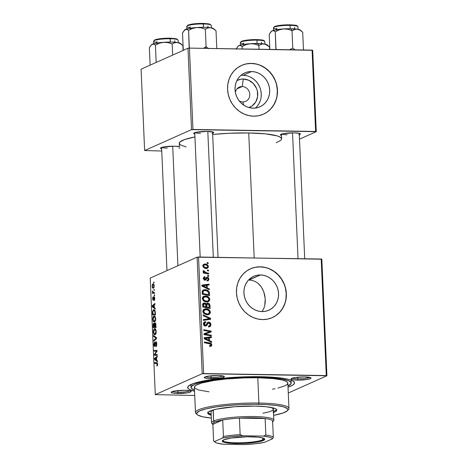 <?xml version="1.0" encoding="UTF-8"?>
<svg xmlns="http://www.w3.org/2000/svg" width="468" height="468" viewBox="0 0 468 468"><rect width="100%" height="100%" fill="white"/><g stroke="black" fill="none" stroke-linecap="round" stroke-linejoin="round"><path stroke-width="0.7" d="M242.184 86.551A7.798 7.178 66 0 0 235.363 92.348A7.798 7.178 -114 0 1 239.347 87.124A7.798 7.178 -114 0 1 242.184 86.551L237.019 88.856L242.184 86.551A7.798 7.178 -114 0 1 249.579 92.816A7.798 7.178 -114 0 1 245.694 101.369A7.798 7.178 -114 0 1 242.857 101.942L243.734 105.16L242.857 101.942A7.798 7.178 -114 0 1 239.154 100.842A7.798 7.178 66 0 0 242.857 101.942A7.798 7.178 66 0 0 249.795 94.366A7.798 7.178 66 0 0 242.184 86.551L243.296 79.016L242.184 86.551M236.878 80.625A14.795 13.619 -114 0 1 243.296 79.016L248.631 80.215L253.246 83.45L256.446 88.236L257.347 90.991L257.599 96.689L255.768 101.919L252.135 105.885L248.888 107.546A14.795 13.619 -114 0 0 257.459 91.512A14.795 13.619 -114 0 0 243.296 79.016L240.616 79.25L236.884 80.625M255.423 108.055A18.556 17.082 66 0 0 259.997 87.791A18.556 17.082 66 0 0 243.138 75.301L251.562 71.54A18.556 17.082 -114 0 1 269.164 86.451A18.556 17.082 -114 0 1 259.921 106.809A18.556 17.082 -114 0 1 253.165 108.178L249.766 107.769L246.472 106.675L243.407 104.931L240.681 102.609L238.411 99.801L236.668 96.607L235.533 93.155L235.047 89.575L235.223 86.007L236.059 82.59L237.522 79.449L239.552 76.705L242.079 74.47L244.998 72.827L248.198 71.838L251.562 71.54L254.955 71.949L258.248 73.043L261.32 74.786L264.04 77.109L266.315 79.917L268.053 83.111L269.188 86.562L269.679 90.143L269.504 93.711L268.667 97.133L267.205 100.269L265.175 103.013L262.647 105.247L259.728 106.891L256.522 107.88L253.165 108.178A18.556 17.082 -114 0 1 235.562 93.267A18.556 17.082 -114 0 1 244.805 72.909A18.556 17.082 -114 0 1 251.562 71.54L243.138 75.301A18.556 17.082 66 0 0 240.874 75.418M263.326 114.239A26.735 24.605 66 0 0 276.553 84.907A26.735 24.605 66 0 0 251.211 63.472L251.369 63.402A26.735 24.605 -114 0 1 276.723 84.883A26.735 24.605 -114 0 1 263.408 114.204A26.735 24.605 -114 0 1 253.674 116.175L258.517 115.748L263.133 114.327L267.339 111.957L270.972 108.734L273.903 104.791L276.009 100.263L277.214 95.337L277.465 90.195L276.764 85.041L275.125 80.069L272.622 75.465L269.346 71.417L265.42 68.071L261.004 65.567L256.259 63.987L251.369 63.402L246.525 63.829L241.909 65.251L237.703 67.62L234.064 70.838L231.139 74.786L229.033 79.314L227.828 84.24L227.577 89.382L228.279 94.536L229.917 99.508L232.421 104.112L235.696 108.161L239.622 111.501L244.039 114.011L248.783 115.59L253.674 116.175A26.735 24.605 -114 0 1 228.314 94.694A26.735 24.605 -114 0 1 241.634 65.374A26.735 24.605 -114 0 1 251.369 63.402L251.211 63.472A26.735 24.605 66 0 0 241.552 65.409M249.075 280.022L252.375 280.455L249.075 280.022L260.442 274.956A18.556 17.082 -114 0 1 278.045 289.868A18.556 17.082 -114 0 1 268.802 310.22A18.556 17.082 -114 0 1 262.045 311.589L258.652 311.185L255.352 310.085L252.287 308.348L249.567 306.025L247.291 303.211L245.554 300.023L244.413 296.566L243.927 292.991L244.103 289.423L244.939 286.001L246.402 282.859L248.432 280.121L250.959 277.881L253.878 276.237L257.078 275.248L260.442 274.956L263.835 275.359L267.129 276.459L270.2 278.197L272.92 280.519L275.196 283.333L276.933 286.521L278.068 289.979L278.559 293.553L278.384 297.121L277.547 300.544L276.085 303.685L274.055 306.423L271.528 308.658L268.609 310.302L265.409 311.296L262.045 311.589A18.556 17.082 -114 0 1 244.442 296.677A18.556 17.082 -114 0 1 253.685 276.325A18.556 17.082 -114 0 1 260.442 274.956L248.52 280.022M272.206 317.655A26.735 24.605 66 0 0 285.439 288.317A26.735 24.605 66 0 0 260.091 266.883L260.249 266.813A26.735 24.605 -114 0 1 285.609 288.294A26.735 24.605 -114 0 1 272.288 317.614A26.735 24.605 -114 0 1 262.554 319.591L267.398 319.164L272.013 317.737L276.219 315.368L279.858 312.15L282.783 308.201L284.889 303.673L286.094 298.748L286.346 293.611L285.644 288.452L284.006 283.479L281.502 278.881L278.226 274.827L274.301 271.487L269.884 268.977L265.14 267.398L260.249 266.813L255.405 267.24L250.789 268.667L246.583 271.031L242.951 274.254L240.02 278.203L237.914 282.725L236.709 287.65L236.457 292.792L237.159 297.946L238.797 302.925L241.301 307.523L244.577 311.571L248.502 314.917L252.919 317.427L257.663 319L262.554 319.591A26.735 24.605 -114 0 1 237.2 298.11A26.735 24.605 -114 0 1 250.515 268.784A26.735 24.605 -114 0 1 260.249 266.813L260.091 266.883A26.735 24.605 66 0 0 250.433 268.825M172.499 391.482A8.91 1.369 177.5 0 0 177.957 392.202L177.606 393.477A10.027 1.544 -2.5 0 1 171.282 392.073A10.027 1.544 -2.5 0 1 184.766 390.289L175.395 390.868L171.832 391.728L171.177 392.354L173.014 393.126L175.851 393.418L186.978 392.898L190.54 392.038L191.196 391.412L189.359 390.64L184.766 390.289A10.027 1.544 -2.5 0 1 191.067 391.207A10.027 1.544 -2.5 0 1 187.516 392.81A10.027 1.544 -2.5 0 1 177.606 393.477L177.957 392.202A8.91 1.369 -2.5 0 1 172.499 391.482M205.651 376.705A8.91 1.369 177.5 0 0 211.109 377.419L210.758 378.694A10.027 1.544 -2.5 0 1 204.434 377.29A10.027 1.544 -2.5 0 1 217.912 375.506L208.547 376.085L205.861 376.641L204.323 377.571L206.166 378.343L209.003 378.635L220.13 378.115L222.815 377.565L224.347 376.629L222.511 375.862L217.912 375.506A10.027 1.544 -2.5 0 1 224.219 376.43A10.027 1.544 -2.5 0 1 220.668 378.027A10.027 1.544 -2.5 0 1 210.758 378.694L211.109 377.419A8.91 1.369 -2.5 0 1 205.651 376.705M292.336 378.121A8.91 1.369 177.5 0 0 297.794 378.834L297.443 380.115A10.027 1.544 -2.5 0 1 291.119 378.711A10.027 1.544 -2.5 0 1 304.604 376.921L295.232 377.506L292.547 378.056L291.014 378.986L292.851 379.759L297.443 380.115L306.815 379.53L310.378 378.67L310.898 378.355L310.787 377.758L304.604 376.921A10.027 1.544 -2.5 0 1 310.904 377.846A10.027 1.544 -2.5 0 1 307.353 379.443A10.027 1.544 -2.5 0 1 297.443 380.115L297.794 378.834A8.91 1.369 -2.5 0 1 292.336 378.121M211.039 375.781L211.109 377.419L211.039 375.781M177.887 390.564L177.957 392.202L177.887 390.564M297.724 377.202L297.794 378.834L297.724 377.202M281.683 134.023A8.91 1.369 177.5 0 0 287.136 134.743A8.91 1.369 -2.5 0 1 281.683 134.023M281.496 135.515A10.027 1.544 -2.5 0 1 280.461 134.614A10.027 1.544 -2.5 0 1 293.945 132.83L283.093 133.672L280.496 134.585L280.601 135.182L281.496 135.515M194.992 132.608A8.91 1.369 177.5 0 0 200.45 133.321A8.91 1.369 -2.5 0 1 194.992 132.608M194.811 134.1A10.027 1.544 -2.5 0 1 193.775 133.199A10.027 1.544 -2.5 0 1 207.26 131.409L196.408 132.251L193.805 133.169L193.916 133.766L194.811 134.1M161.846 147.385A8.91 1.369 177.5 0 0 167.298 148.104A8.91 1.369 -2.5 0 1 161.846 147.385M161.659 148.882A10.027 1.544 -2.5 0 1 160.623 147.976A10.027 1.544 -2.5 0 1 174.108 146.191L163.256 147.034L160.659 147.946L160.764 148.543L161.659 148.882M194.542 391.219A53.463 8.231 -2.5 0 1 188.288 386.223A53.463 8.231 -2.5 0 1 260.185 376.693L244.881 376.822L229.25 377.676L214.642 379.174L202.311 381.192L193.325 383.555L188.452 386.059L187.709 387.703L189.019 389.247L194.706 391.26M276.237 142.681L280.911 140.283L281.619 138.709L280.361 137.223L277.185 135.895L265.637 133.871L248.73 132.953L254.188 257.921L248.73 132.953L229.045 133.275L212.665 134.462A51.234 7.886 177.5 0 1 248.73 132.953A51.234 7.886 177.5 0 1 281.637 138.867L281.432 134.105M197.104 257.172L202.194 373.721L155.288 394.635L150.199 278.086L197.104 257.172L321.188 259.02L326.278 375.57L203.633 373.563L198.543 257.014L321.832 259.214L326.921 375.763L288.27 392.997L326.921 375.763L321.832 259.214L321.188 259.02L326.278 375.57L326.921 375.763L202.194 373.721L203.633 373.563L198.543 257.014L197.104 257.172L150.199 278.086L155.288 394.635L202.194 373.721L197.104 257.172M154.58 294.887L154.177 294.875L154.212 295.694L154.615 295.682L154.58 294.887L154.177 294.875L154.212 295.694L154.615 295.682L154.58 294.887M154.346 289.487L153.937 289.476L153.972 290.295L154.381 290.289L154.346 289.487L153.937 289.476L153.972 290.295L154.381 290.289L154.346 289.487M155.657 318.714L154.732 316.169L154.036 316.029L153.264 316.684L152.831 319.936L153.908 321.949L155.183 321.264L155.657 318.714C155.364 316.549 154.779 315.672 153.896 316.081C153.188 316.339 152.814 317.409 152.773 319.293L153.293 321.387L154.569 321.89C155.253 321.598 155.616 320.539 155.657 318.714M155.165 308.213L154.364 307.611L154.241 304.879L154.99 304.282L154.955 303.475L152.217 305.768L152.264 306.751L155.201 309.085L155.165 308.213L154.364 307.611L154.241 304.879L154.99 304.282L154.955 303.475L152.217 305.768L152.264 306.751L155.201 309.085L155.165 308.213M155.879 324.687L155.247 322.879L154.744 322.99L154.399 324.067L154.083 323.382L153.481 323.452L153.089 324.652L153.176 327.711L156.014 327.77L155.879 324.687C155.756 323.335 155.434 322.727 154.92 322.856L154.399 324.067L153.674 323.312L153.089 324.652L153.176 327.711L156.014 327.77L155.879 324.687L155.534 324.669L155.879 324.675M156.447 337.633L153.516 335.509L153.557 336.375L156.066 338.194L153.726 340.265L153.761 341.073L156.493 338.656L156.447 337.633L153.516 335.509L153.557 336.375L156.066 338.194L153.726 340.265L153.761 341.073L156.493 338.656L156.447 337.633M156.745 363.437L157.646 364.262L157.014 365.233L157.576 365.245L156.768 365.268L157.564 365.28L156.768 365.268L156.926 366.058L157.617 364.987L157.336 362.916L154.697 362.583L154.732 363.396L157.143 363.583L156.903 366.058L157.64 364.162L156.78 362.63L154.697 362.583L154.732 363.396L156.786 363.437M157.184 354.551L154.779 354.528L157.043 351.257L157.002 350.415L154.165 350.356L154.2 351.164L156.61 351.187L154.346 354.44L154.381 355.282L157.219 355.358L157.184 354.551L154.779 354.528L157.043 351.257L157.002 350.415L154.165 350.356L154.2 351.164L156.61 351.187L154.346 354.44L154.381 355.282L157.219 355.358L157.184 354.551M157.464 360.892L156.663 360.284L156.54 357.552L157.289 356.955L157.254 356.154L154.522 358.447L154.563 359.424L157.5 361.758L157.464 360.892L156.663 360.284L156.54 357.552L157.289 356.955L157.254 356.154L154.522 358.447L154.563 359.424L157.5 361.758L157.464 360.892M155.897 342.599L156.757 343.962L156.429 343.957L156.248 345.495L156.663 345.501L155.938 345.846L156.569 345.858L155.85 345.881L156.558 345.893L155.85 345.881L155.92 346.665C156.517 346.425 156.798 345.489 156.757 343.863L156.464 342.254L155.704 341.892L154.481 345.571L154.428 342.067L153.867 344.115L154.264 346.25L155.043 346.004L155.832 342.64L156.271 342.933L156.435 344.161L155.92 346.665L156.581 345.811L156.757 343.863C156.669 342.406 156.359 341.722 155.832 341.81L154.586 345.612L155.183 345.624L154.656 345.6L154.2 344.448L154.645 341.933L153.878 344.565C153.949 345.893 154.229 346.501 154.709 346.39L155.663 342.915L156.581 342.594M156.218 331.508L155.288 328.963L154.592 328.823L153.826 329.478L153.328 332.087L154.147 334.55L154.797 334.778L155.546 334.351L156.218 331.508C155.926 329.343 155.335 328.466 154.452 328.875C153.744 329.133 153.369 330.203 153.328 332.087L153.849 334.181L155.13 334.69C155.815 334.392 156.177 333.333 156.218 331.508M153.223 299.461L153.697 299.473L153.223 299.461L152.907 298.748L153.188 296.73L152.65 298.824L153.299 300.245L154.159 297.519L154.773 298.438L154.13 300.591L154.569 300.087L154.762 298.18L154.229 296.712L153.264 299.444L152.901 298.637L153.188 296.73L152.691 297.771L152.714 299.444L153.182 300.269L154.025 297.671L154.411 297.742L154.165 300.573L154.768 298.356L154.101 296.73L153.171 299.473L153.697 299.485M155.358 312.694L154.832 310.342L154.177 309.769L153.387 309.904L152.574 311.536L152.621 314.917L155.458 314.976L155.236 311.489C154.826 310.009 154.264 309.447 153.557 309.81L152.527 311.998L152.621 314.917L155.458 314.976L155.358 312.694M154.224 285.866L153.709 284.146L153.077 283.865L152.428 284.351L152.118 286.474L152.837 288.112L153.925 287.691L154.224 285.866C153.995 284.222 153.539 283.579 152.866 283.93L152.1 286.176C152.334 287.867 152.796 288.522 153.498 288.13L154.224 285.866M154.481 292.57L153.089 292.371L152.381 290.874L152.843 292.541L152.416 292.529L152.451 293.337L154.516 293.377L154.481 292.57L152.416 292.529L152.451 293.337L154.516 293.377L154.481 292.57L153.65 292.523L152.381 290.874L152.843 292.541L154.481 292.57M154.025 282.087L153.615 282.081L153.65 282.9L154.054 282.888L154.025 282.087L153.615 282.081L153.65 282.9L154.054 282.888L154.025 282.087M194.729 395.466L155.288 394.635L194.729 395.466M208.699 275.558L207.652 275.354L207.687 276.173L208.734 276.36L208.699 275.558L207.681 276.015L208.699 275.558L207.652 275.354L207.687 276.173L208.734 276.36L208.699 275.558M208.465 270.159L207.418 269.96L207.453 270.779L208.5 270.96L208.465 270.159L207.447 270.615L208.465 270.159L207.418 269.96L207.453 270.779L208.5 270.96L208.465 270.159M209.834 299.409L208.868 297.332L206.195 296.039L203.791 296.273L202.381 297.987L203.065 300.421L204.282 301.392L205.943 301.93L208.669 301.544L209.793 299.994L209.834 299.409L208.939 299.807L209.834 299.409C209.231 297.145 207.774 296.004 205.464 295.981L203.785 296.273L202.34 298.59L203.539 300.889L206.803 301.995L208.342 301.708L209.834 299.409M209.284 288.891L207.254 287.914L207.137 285.182L209.108 284.954L209.073 284.152L201.843 285.088L201.889 286.065L209.319 289.756L209.284 288.891L208.383 289.294L209.284 288.891L207.254 287.914L207.137 285.182L209.108 284.954L209.073 284.152L201.843 285.088L201.889 286.065L209.319 289.756L209.284 288.891M209.997 305.364L209.547 304.089L208.482 303.282L207.184 303.153L206.212 304.048L205.446 303.223L203.878 303.001L202.79 303.989L202.802 307.026L210.132 308.447L209.997 305.364L209.167 305.733L209.997 305.364C209.775 303.978 208.985 303.229 207.64 303.112L206.212 304.048L204.393 302.954L203.551 303.106L202.79 303.989L202.802 307.026L210.132 308.447L209.997 305.364M210.565 318.31L203.141 314.824L203.182 315.689L209.541 318.673L203.352 319.58L203.387 320.387L210.612 319.328L210.565 318.31L208.974 319.018L208.997 319.562L208.974 319.018L210.565 318.31L203.141 314.824L203.182 315.689L209.541 318.673L203.352 319.58L203.387 320.387L210.612 319.328L210.565 318.31M210.284 346.402L211.179 346.221L211.752 345.501L211.764 344.46L211.121 343.489L204.323 341.897L204.358 342.711L210.664 344.126L210.922 345.132L210.448 345.565L209.488 345.519L209.617 346.32L211.091 346.267L211.817 344.857C211.594 343.693 210.887 343.056 209.699 342.939L204.323 341.897L204.358 342.711L209.553 343.717L210.969 344.787L210.126 345.6L209.488 345.519L209.617 346.32L210.284 346.402M211.302 335.223L205.095 334.053L211.162 331.935L211.121 331.092L203.791 329.671L203.826 330.484L210.05 331.654L203.972 333.754L204.007 334.597L211.337 336.03L211.302 335.223L210.056 335.778L211.302 335.223L205.095 334.053L211.162 331.935L211.121 331.092L203.791 329.671L203.826 330.484L210.05 331.654L203.972 333.754L204.007 334.597L211.337 336.03L211.302 335.223M211.583 341.57L209.553 340.593L209.436 337.855L211.407 337.633L211.372 336.825L204.142 337.761L204.188 338.738L211.618 342.436L211.583 341.57L210.682 341.968L211.583 341.57L209.553 340.593L209.436 337.855L211.407 337.633L211.372 336.825L204.142 337.761L204.188 338.738L211.618 342.436L211.583 341.57M209.512 325.909L208.453 326.097L208.576 326.898L209.898 326.676L210.933 324.552L209.945 322.528L208.909 322.119L207.728 322.3L205.967 325.032L205.388 325.248L204.574 324.827L204.3 323.616L204.803 322.674L205.721 322.458L205.61 321.656L203.954 322.253L203.486 324.283L204.686 325.892L206.365 325.827L208.459 322.949L209.547 323.201L210.079 324.488L209.67 325.798L208.453 326.097L208.576 326.898L210.354 326.377L210.933 324.552L210.062 324.944L210.933 324.552C210.805 323.09 210.062 322.271 208.687 322.107L207.78 322.271L206.025 324.956L205.388 325.248L204.294 323.903L205.721 322.458L205.61 321.656L204.569 321.826L203.445 323.862C203.545 325.196 204.218 325.927 205.47 326.05L207.02 325.166L208.166 323.101L208.792 322.908L210.079 324.488L209.512 325.909L208.494 326.371M210.395 312.203L209.43 310.126L206.751 308.833L204.346 309.067L202.936 310.781L203.001 312.039L203.849 313.461L206.505 314.724L209.225 314.338L210.354 312.788L210.395 312.203L209.5 312.601L210.395 312.203C209.787 309.939 208.33 308.798 206.019 308.775L204.34 309.067L202.896 311.384L204.095 313.683L207.365 314.794L208.904 314.502L210.395 312.203M204.955 279.472L206.505 278.852L206.973 278.097L205.75 278.635L207.423 277.933L208.283 278.998L207.733 280.01L207.008 280.127L207.137 280.929L208.307 280.648L208.95 279.238L208.26 277.489L206.587 277.349L205.446 279.191L204.797 279.384L204.112 278.325L205.101 277.495L204.972 276.699L203.913 277.074L203.481 278.817L204.417 280.069L205.809 279.958L206.932 278.132L207.605 277.957L208.266 279.291L207.927 279.893L207.008 280.127L207.137 280.929L208.067 280.782L208.944 279.045L207.33 277.132L206.388 277.524L204.873 279.39L204.106 278.542L205.101 277.495L204.972 276.699L204.27 276.84L203.445 278.489L205.025 280.192L205.587 280.086M209.477 293.372L209.114 291.827L208.272 290.815L206.628 289.938L204.58 289.692L203.305 290.002L202.363 290.903L202.246 294.232L209.576 295.647L209.477 293.372L208.64 293.74L209.477 293.372L209.249 292.131C208.283 290.482 206.874 289.663 205.019 289.68L203.369 289.967L202.211 291.33L202.246 294.232L209.576 295.647L209.477 293.372M208.4 266.561L207.821 265.169L206.136 264.163L203.867 264.215L202.919 265.426L203.469 267.281L205.224 268.281L207.499 268.199L208.383 266.971L208.4 266.561L207.698 266.871L208.4 266.561C207.921 264.841 206.797 263.993 205.025 264.01L203.867 264.209L202.89 265.842C203.369 267.614 204.534 268.474 206.376 268.427L207.4 268.246L208.4 266.561M208.599 273.242L205.019 272.382L204.106 271.68L204.13 270.908L203.229 270.703L203.282 271.563L204.37 272.434L203.264 272.212L203.299 273.025L208.634 274.055L208.599 273.242L207.342 273.803L208.599 273.242L206.464 272.803L203.293 270.574L203.124 271.118L204.37 272.434L203.264 272.212L203.299 273.025L208.634 274.055L208.599 273.242M208.143 262.764L207.09 262.56L207.131 263.379L208.178 263.566L208.143 262.764L207.119 263.221L208.143 262.764L207.09 262.56L207.131 263.379L208.178 263.566L208.143 262.764M263.782 308.552L262.343 311.138L263.782 308.552L264.748 305.551L263.782 308.552M265.233 302.217L264.748 305.551L265.216 298.695L265.233 302.217M264.701 295.115L265.216 298.695L263.724 291.693L264.701 295.115M262.185 288.346L263.724 291.693L261.413 287.083L258.125 283.397L260.419 285.737M255.423 281.601L258.125 283.397L255.423 281.601L252.375 280.455L255.423 281.601M187.984 48.262L191.535 129.63L144.63 150.544L141.079 69.176L187.984 48.262L189.417 48.105L312.068 50.111L315.619 131.473L192.974 129.466L189.417 48.105L312.712 50.304L316.263 131.666L299.491 139.148L316.263 131.666L312.712 50.304L312.068 50.111L315.619 131.473L316.263 131.666L191.535 129.63L192.974 129.466L189.417 48.105L187.984 48.262L141.079 69.176L144.63 150.544L191.535 129.63L187.984 48.262M161.752 151.006L144.63 150.544L161.752 151.006M179.004 148.251L179.882 147.941M179.671 146.765L174.108 146.191A10.027 1.544 -2.5 0 1 179.408 146.695M212.156 133.468L213.554 132.842L213.443 132.245L207.26 131.409A10.027 1.544 -2.5 0 1 213.56 132.333A10.027 1.544 -2.5 0 1 212.612 133.321M298.841 134.883L300.38 133.953L299.508 133.403L293.945 132.83A10.027 1.544 -2.5 0 1 300.251 133.749A10.027 1.544 -2.5 0 1 299.298 134.743M179.402 146.689L179.262 143.343A51.234 7.886 177.5 0 1 194.934 136.931L184.655 139.528L179.987 141.927L179.279 143.5L180.537 144.986L186.106 146.94M288.013 387.141L292.629 385.176L294.384 383.508L294.097 381.911L291.775 380.431L287.504 379.144L281.449 378.08L260.185 376.693A53.463 8.231 -2.5 0 1 293.81 381.613A53.463 8.231 -2.5 0 1 288.013 387.141M309.64 377.366A8.91 1.369 -2.5 0 1 297.794 378.834A8.91 1.369 177.5 0 0 309.64 377.366M189.803 390.727A8.91 1.369 -2.5 0 1 177.957 392.202A8.91 1.369 177.5 0 0 189.803 390.727M222.955 375.944A8.91 1.369 -2.5 0 1 211.109 377.419A8.91 1.369 177.5 0 0 222.955 375.944M276.061 315.438L279.694 312.22L282.625 308.272L284.731 303.75M285.936 298.818L286.188 293.682L285.486 288.522M283.848 283.549L281.344 278.951L278.068 274.903L274.143 271.557L269.726 269.047M264.982 267.468L260.091 266.883L255.247 267.31M262.01 311.589L262.343 311.138M267.181 112.027L270.814 108.81L273.745 104.861L275.851 100.333M277.05 95.408L277.308 90.266L276.606 85.112M274.968 80.139L272.464 75.535L269.188 71.487L265.262 68.147L260.846 65.637M256.101 64.057L251.211 63.472L246.367 63.9M256.745 106.768L258.775 104.031L260.237 100.889M261.074 97.467L261.249 93.898L260.764 90.318M259.629 86.867L257.891 83.673L255.616 80.865L252.89 78.542L249.824 76.799M246.531 75.705L243.138 75.301M203.972 333.871L210.05 331.654L203.972 333.871M209.91 331.631L211.121 331.092L209.91 331.631M209.535 331.882L209.565 332.532L209.535 331.882M204.001 334.538L205.095 334.053L204.001 334.538M205.546 334.901L206.827 334.327L205.546 334.901M206.06 333.093L205.563 333.274M204.165 338.265L209.787 337.539L211.372 336.825L209.799 337.814L204.165 338.265M208.605 338.229L209.436 337.855L208.605 338.229M208.687 340.979L209.553 340.593L208.687 340.979M208.687 340.137L206.482 339.037L205.587 339.435L206.482 339.037L204.966 338.376L204.188 338.721L208.588 337.954L208.687 340.137L207.798 340.534L208.687 340.137L204.966 338.376L208.588 337.954L208.687 340.137M209.541 345.864L210.126 345.6L209.541 345.864M209.559 345.969L210.126 345.6M208.441 343.5L209.699 342.939L208.441 343.5M210.834 345.296L211.817 344.857L210.834 345.296M210.231 345.671L210.091 346.396M210.033 346.501L210.231 345.565M209.301 326.009L208.944 326.886M208.166 323.101L208.792 322.908M207.201 323.616L206.874 323.657M206.101 324.839L207.505 324.213L206.101 324.839M205.288 326.067L205.914 324.921L205.429 325.874L207.02 325.166L205.312 326.038M203.861 322.358L205.61 321.656L204.025 322.364L204.106 322.961L203.861 322.358M203.422 323.265L205.557 322.446M203.486 324.265L204.294 323.903L203.486 324.265M204.346 325.71L205.388 325.248L204.346 325.71M206.025 324.956L205.388 325.248M207.143 322.797L208.687 322.107L207.143 322.797M207.131 322.815L208.131 323.09M208.763 327.085L209.336 325.769M208.354 323.236L207.102 322.815M203.369 320.036L207.652 318.907L206.06 319.621L207.95 319.381L209.541 318.673L207.95 319.381L203.369 320.036M208.728 313.654L208.055 314.748M203.638 309.535L206.019 308.775L204.428 309.488L205.475 309.6M207.868 314.894L208.763 313.496M205.528 309.611L203.299 309.594M202.855 310.693L203.58 310.366M206.938 314.478L206.172 314.683M207.365 313.993L204.627 313.063L203.814 313.425L204.627 313.063L203.75 311.425L202.942 311.782L203.75 311.425L204.803 309.781L205.978 309.576C207.786 309.559 208.98 310.407 209.541 312.127L208.459 313.8L205.961 314.619L207.365 313.993L205.932 313.782L204.294 312.729L203.755 311.208L204.446 309.986L207.125 309.734L209.114 310.992L209.377 312.94L208.529 313.765L207.365 313.993M204.803 309.781L202.977 310.612M206.23 314.677L208.459 313.8M208.488 307.804L208.5 308.125L208.488 307.804M202.977 303.586L204.393 302.954L202.977 303.586M202.925 303.673L203.832 303.919M205.581 304.329L206.212 304.048L205.581 304.329M206.417 303.656L207.64 303.112L206.417 303.656M206.3 303.837L207.026 304.054M207.289 304.194L206.265 303.831M202.416 304.545L204.007 303.837L205.271 304.013L205.768 304.844L205.908 306.821L203.621 306.382L202.79 306.751L203.621 306.382L203.562 305.007L202.732 305.382L203.562 305.007L204.457 303.755L205.493 304.218L205.908 306.821L204.651 307.382L205.908 306.821L203.621 306.382L203.837 303.943L202.802 303.668M205.165 307.482L205.154 307.16L205.165 307.482M209.243 307.47L206.768 306.99L205.511 307.546L206.768 306.99L206.692 305.294L205.861 305.662L206.692 305.294L207.652 303.907L209.102 305.177L209.243 307.47L207.985 308.026L209.243 307.47L206.768 306.99L207.072 304.036L207.938 303.943L208.845 304.545L209.243 307.47M205.557 304.709L207.652 303.907M203.837 303.943L204.457 303.755M206.973 278.097L207.423 277.933M205.025 280.192L206.505 278.852L204.914 279.56L204.627 280.139M203.767 277.231L204.972 276.699L203.767 277.231M203.018 278.302L205.101 277.495M203.481 278.817L204.106 278.542L203.481 278.817M203.995 279.782L204.873 279.39L203.995 279.782M204.083 279.864L205.3 279.32L204.083 279.864M207.33 277.132L206.388 277.524M206.125 277.898L206.914 278.442M208.254 279.355L208.944 279.045L208.254 279.355M207.342 280.18L207.131 280.888M205.119 279.162L204.545 280.291M206.072 277.887L206.669 278.197M207.283 280.507L207.061 281.011M201.866 285.585L207.482 284.86L209.073 284.152L207.494 285.141L201.866 285.585M206.3 285.55L207.137 285.182L206.3 285.55M206.388 288.3L207.254 287.914L206.388 288.3M206.388 287.463L204.183 286.363L203.287 286.761L204.183 286.363L202.667 285.696L201.883 286.047L206.289 285.281L206.388 287.463L205.499 287.855L206.388 287.463L202.667 285.696L206.289 285.281L206.388 287.463M207.927 295.01L207.944 295.331L207.927 295.01M202.697 290.429L205.019 289.68L203.428 290.394L204.487 290.505M208.465 292.482L209.249 292.131L208.465 292.482L208.681 294.676L203.065 293.588L202.234 293.957L203.065 293.588L203.013 292.424L202.182 292.792L203.013 292.424L203.094 291.418L202.153 291.833L203.814 290.669L205.007 290.482C207.149 290.47 208.359 291.523 208.64 293.647L208.681 294.676L207.429 295.232L208.681 294.676L203.065 293.588L203.094 291.418L204.159 290.558L206.844 290.868L208.465 292.471M204.674 290.546L202.989 290.4M203.814 290.669L202.199 291.389M208.172 300.86L207.494 301.954M203.077 296.735L205.464 295.981L203.872 296.689L204.914 296.806M207.312 302.1L208.207 300.702M204.966 296.817L202.738 296.8M202.293 297.9L203.024 297.572M206.376 301.685L205.616 301.889M206.803 301.199L204.071 300.269L203.258 300.631L204.071 300.269L203.188 298.631L202.381 298.988L203.188 298.631L204.241 296.987L205.417 296.782C207.23 296.765 208.418 297.613 208.98 299.333L207.897 301.006L205.399 301.825L206.803 301.199L205.37 300.988L203.732 299.93L203.194 298.414L203.884 297.192L206.564 296.94L208.558 298.198L208.816 300.146L207.968 300.971L206.803 301.199M204.241 296.987L202.416 297.818M205.668 301.883L207.897 301.006M206.797 267.632L206.476 268.427M204.539 264.847L205.885 264.923L207.517 265.918L207.616 267.058L206.517 267.62L204.411 267.129L203.557 265.888L202.925 266.169L204.165 264.958L205.054 264.812C206.353 264.783 207.248 265.362 207.739 266.544L207.137 267.48L204.966 268.205L206.259 267.626C204.925 267.684 204.025 267.105 203.557 265.888L204.539 264.847L203.235 264.724L205.025 264.01L203.434 264.718L204.487 264.859M206.23 268.696L206.809 267.474M203.334 265.52L203.674 265.531M205.663 268.129L205.183 268.299M205.247 268.287L207.137 267.48M203.293 272.914L204.37 272.434L203.293 272.914M203.165 271.341L204.13 270.908L203.165 271.341M203.311 271.604L203.984 271.305L203.311 271.604M205.165 273.382L206.464 272.803L205.165 273.382M157.219 355.329L154.381 355.282L157.219 355.329M154.849 354.446L154.346 354.44L154.849 354.446M155.938 352.936L155.347 352.925L155.938 352.936M156.651 351.848L156.084 351.837L156.651 351.848M157.037 351.193L156.61 351.187L157.037 351.193M156.411 351.205L154.2 351.164L156.411 351.205M157.184 354.568L154.779 354.528L157.184 354.568M155.452 354.481L154.779 354.528M155.628 359.442L154.563 359.424L155.628 359.442M155.458 358.465L154.522 358.447L155.458 358.465M156.318 359.991L154.849 358.909L156.552 357.815L156.224 357.809L156.318 359.991L156.651 359.997L154.849 358.909L156.224 357.809L156.318 359.991M157.552 363.443L154.732 363.396L157.552 363.443M154.212 344.571L153.878 344.565L154.212 344.571M154.656 345.6L155.183 345.606M155.282 345.191L154.89 345.185L155.282 345.191M155.505 343.688L155.119 343.682L155.505 343.688M156.131 341.815L155.832 341.81L156.131 341.815M154.656 340.283L153.726 340.265L154.656 340.283M156.324 338.803L155.353 338.785L156.324 338.803M156.47 338.2L156.066 338.194L156.47 338.2M156.452 337.808L155.47 337.791L156.452 337.808M154.732 336.393L153.557 336.375L154.732 336.393M154.703 334.784L155.13 334.69M155.645 334.21L153.849 334.181L155.645 334.21M153.668 332.093L153.328 332.087L153.668 332.093M155.165 328.887L154.452 328.875L155.165 328.887M154.82 328.793L154.452 328.875M155.107 333.883L154.288 333.778L153.785 332.836L154.013 330.121L155.119 329.724L156.218 331.601L155.891 331.596L155.259 333.789L154.036 333.456L153.656 331.964L154.458 329.688C155.148 329.332 155.628 329.963 155.891 331.596L155.107 333.883L155.821 333.895L154.744 333.965L155.78 333.982M154.458 329.688L155.809 329.636M156.014 327.758L153.176 327.711L156.014 327.758M153.422 325.746L153.089 325.74L153.422 325.746M153.428 324.657L153.089 324.652L153.428 324.657M154.001 323.318L153.674 323.312L154.001 323.318M155.224 322.861L154.92 322.856L155.224 322.861M154.358 326.927L153.475 326.91L153.72 324.108L154.621 324.382L154.13 324.377L154.3 325.623L154.633 325.629L154.3 325.623L154.358 326.927L154.692 326.933L153.475 326.91L153.72 324.108L154.206 324.64L154.358 326.927M155.651 326.951L154.692 326.933L155.048 323.64L155.581 325.453L155.914 325.459L155.581 325.453L155.651 326.951L155.979 326.956L154.692 326.933L154.949 323.663L155.534 324.669L155.651 326.951M153.72 324.108L154.13 324.377M154.159 297.519L154.68 297.513M154.68 297.525L154.264 297.519M153.726 299.315L153.381 299.309L153.726 299.315M153.837 298.578L153.533 298.572L153.837 298.578M154.627 297.309L153.75 297.297L154.627 297.309M153.328 306.768L152.264 306.751L153.328 306.768M153.159 305.785L152.217 305.768L153.159 305.785M154.019 307.318L152.55 306.236L154.253 305.142L153.925 305.136L154.019 307.318L154.352 307.318L152.55 306.236L153.925 305.136L154.019 307.318M155.458 314.964L152.621 314.917L155.458 314.964M152.866 313.004L152.533 312.998L152.866 313.004M152.861 312.004L152.527 311.998L152.861 312.004M154.3 309.822L153.557 309.81L154.3 309.822M153.943 309.722L153.557 309.81M153.574 310.617L154.288 310.664L154.762 311.279L155.048 313.133L155.376 313.139L155.048 313.133L155.089 314.157L152.913 314.11L152.907 311.63L153.574 310.617C154.393 310.202 154.879 311.045 155.048 313.133L155.089 314.157L155.423 314.163L152.913 314.11L152.866 312.952L152.866 311.922L153.574 310.617L154.949 310.559M154.142 321.99L154.569 321.89M155.089 321.417L153.293 321.387L155.089 321.417M153.106 319.293L152.773 319.293L153.106 319.293M154.61 316.093L153.896 316.081L154.61 316.093M154.264 315.999L153.896 316.081M154.551 321.089L153.726 320.978L153.223 320.042L153.451 317.327L154.557 316.93L155.663 318.807L155.329 318.802L154.703 320.995L153.481 320.662L153.1 319.17L153.902 316.894C154.592 316.538 155.066 317.169 155.329 318.802L154.551 321.089L155.265 321.101L154.188 321.171L155.218 321.188M153.902 316.894L155.253 316.842M153.153 288.206L153.498 288.13M153.463 283.941L152.866 283.93L153.463 283.941M153.165 283.86L152.866 283.93M153.434 287.346L152.714 287.188L152.375 286.317L152.521 285.123L153.059 284.684L154.229 285.977L153.434 287.346C152.925 287.65 152.568 287.235 152.357 286.094L152.896 284.731C153.393 284.462 153.75 284.877 153.972 285.971L153.434 287.346L154.06 287.352L153.176 287.405L154.036 287.416M152.896 284.731L154.013 284.696M154.516 293.372L152.451 293.337L154.516 293.372M152.662 291.453L152.328 291.447L152.662 291.453M154.949 323.663L155.727 323.651M207.921 412.536A34.527 5.318 177.5 0 0 211.15 414.127L208.57 413.104L207.728 412.103M273.517 412.507A34.527 5.318 -2.5 0 0 276.752 410.085L276.752 410.085A34.527 5.318 -2.5 0 0 254.58 406.095L234.603 406.727L217.205 408.997L211.401 410.524L208.248 412.144L207.845 412.682L208.032 413.712L211.197 415.227A34.527 5.318 -2.5 0 1 207.763 413.098A34.527 5.318 -2.5 0 1 254.58 406.095L265.97 406.715L273.757 408.078L275.892 408.974L276.483 409.465L276.67 410.5L275.529 411.577L273.113 412.653M287.37 410.717L288.423 409.594A46.782 7.201 177.5 0 0 258.903 403.047L258.552 404.323A45.665 7.032 -2.5 0 1 287.37 410.717A45.665 7.032 -2.5 0 1 273.64 415.356L283.07 412.992L287.235 410.857L287.867 409.453L287.522 408.78L283.912 406.944L276.717 405.51L266.555 404.598L254.299 404.288L241.008 404.609L227.822 405.528L215.877 406.973L206.207 408.816L199.643 410.892L196.747 413.033L196.993 414.402L197.771 415.046L202.626 416.766L211.325 418.082A45.665 7.032 -2.5 0 1 197.239 414.648A45.665 7.032 -2.5 0 1 213.414 407.365A45.665 7.032 -2.5 0 1 258.552 404.323L258.903 403.047A46.782 7.201 -2.5 0 1 288.949 408.447A46.782 7.201 -2.5 0 1 287.761 410.161M288.949 408.447L287.843 383.157A46.782 7.201 177.5 0 0 257.798 377.758L258.903 403.047L257.798 377.758L273.236 378.594L281.707 379.899L285.439 381.028L287.475 382.321L287.826 383.011L287.176 384.45L284.76 385.913L278.033 388.042M287.878 385.965L291.055 383.62L290.786 382.116L288.61 380.73L281.964 378.992L263.49 377.337L239.733 377.541L216.298 379.548L208.289 380.765L198.719 382.894L194.331 384.433L191.155 386.784L191.424 388.288L194.489 390.008A50.123 7.716 -2.5 0 1 191.032 387.387A50.123 7.716 -2.5 0 1 258.991 377.226L258.968 376.676L258.991 377.226A50.123 7.716 -2.5 0 1 291.178 383.011A50.123 7.716 -2.5 0 1 287.96 385.925M212.724 424.078A31.186 4.803 -2.5 0 1 211.53 422.844L211.05 411.852A31.186 4.803 -2.5 0 1 213.279 409.939L213.583 421.007A31.186 4.803 177.5 0 0 211.945 423.575L213.092 424.599M270.978 407.417A31.186 4.803 -2.5 0 1 273.365 409.131A31.186 4.803 -2.5 0 1 262.952 413.191M208.974 391.804L198.432 389.961L194.735 388.077L194.483 386.679L196.022 385.217L201.544 383.046L214.081 380.472L226.313 378.992L244.407 377.869L257.798 377.758A46.782 7.201 177.5 0 0 194.366 387.241L195.472 412.53A46.782 7.201 -2.5 0 1 258.903 403.047A46.782 7.201 177.5 0 0 212.665 406.165A46.782 7.201 177.5 0 0 196.092 413.624L197.239 414.648M275.049 388.709L272.499 389.2M196.8 414.133A46.782 7.201 -2.5 0 1 195.472 412.53M273.066 411.553L275.482 410.477L276.617 409.401M211.062 411.951L211.495 410.992L213.104 410.015L213.583 421.007A31.186 4.803 -2.5 0 1 248.245 416.52A31.186 4.803 -2.5 0 1 273.85 420.124A31.186 4.803 -2.5 0 1 272.768 421.457M270.656 407.318L272.592 408.125L273.289 409.506M272.265 410.477L271.311 410.962M273.464 411.407A34.527 5.318 177.5 0 0 276.547 409.541M295.858 29.115L297.256 29.156A14.701 2.264 177.5 0 0 291.102 28.729L292.009 30.613L294.524 29.379L297.256 29.156L300.029 30.18L302.697 32.187L303.463 49.684L303.03 49.959L303.463 49.684L302.697 32.187L300.029 30.18L297.256 29.156L291.102 28.729L283.538 28.928L287.867 29.262L292.009 30.613L295.858 29.115M287.609 24.827L289.838 24.816L290.061 25.377A12.25 1.884 -2.5 0 1 297.9 26.939M298.04 29.285L297.929 26.793A12.25 1.884 177.5 0 0 290.061 25.377L290.207 28.718L290.061 25.377A12.25 1.884 177.5 0 0 273.452 27.864L274.716 26.495C277.852 25.389 282.894 24.833 289.832 24.816L291.827 24.898M295.443 50.117L292.775 48.11L292.009 30.613L292.775 48.11L289.476 49.737L292.775 48.11L295.443 50.117M276.746 49.532L276.026 49.239L275.26 31.736L279.238 29.853L283.538 28.928L276.594 29.7L272.136 30.841L273.721 30.777L275.26 31.736L275.88 49.514L276.746 49.532M271.352 31.356L272.136 30.841A14.701 2.264 177.5 0 0 271.329 31.35L269.205 34.439L269.861 49.421L269.205 34.439L270.603 32.163L272.136 30.841L271.247 31.455M300.357 30.092L297.256 29.156A14.701 2.264 177.5 0 1 300.345 30.081L302.697 32.187M293.617 25.032L296.226 25.488L297.233 26.126M274.254 26.857L275.868 26.138M277.255 25.799L285.345 24.898M276.845 29.01A12.25 1.884 -2.5 0 1 273.482 27.717A12.25 1.884 -2.5 0 1 290.061 25.377L289.838 24.816C297.513 25.202 296.168 25.494 297.484 25.997L297.929 26.793M289.797 24.827A11.583 1.784 177.5 0 0 274.096 27.22M283.538 28.928A14.701 2.264 177.5 0 0 272.136 30.841L273.721 30.777L275.26 31.736L279.238 29.853L283.538 28.928L287.867 29.262L292.009 30.613L291.102 28.729A14.701 2.264 177.5 0 0 283.538 28.928M292.535 132.824L298.028 258.64L292.535 132.824M262.706 43.893L264.104 43.933A14.701 2.264 177.5 0 0 257.95 43.506L258.857 45.39L262.706 43.893L264.104 43.933L266.877 44.963L269.55 46.97L269.656 49.415L269.55 46.97L265.496 44.302L259.693 43.559L250.386 43.711L254.715 44.045L258.857 45.39L262.706 43.893M254.457 39.61L256.686 39.599L256.914 40.16A12.25 1.884 -2.5 0 1 264.748 41.722M264.888 44.062L264.783 41.576A12.25 1.884 177.5 0 0 256.914 40.16L257.055 43.501L256.914 40.16A12.25 1.884 177.5 0 0 240.3 42.647L241.564 41.278C244.7 40.172 249.742 39.61 256.686 39.599L258.675 39.675M259.026 49.239L258.857 45.39L259.026 49.239M242.219 48.965L242.114 46.519L246.086 44.635L250.386 43.711L243.448 44.483L238.984 45.624L240.57 45.554L242.114 46.519L242.219 48.965M238.2 46.139L238.984 45.624A14.701 2.264 177.5 0 0 238.177 46.127L236.053 49.222L237.451 46.946L238.984 45.624L238.095 46.238M267.205 44.875L264.104 43.933A14.701 2.264 177.5 0 1 267.193 44.864L269.55 46.97M260.465 39.815L263.075 40.271L264.081 40.909M241.102 41.634L242.716 40.915M244.103 40.581L252.194 39.681M243.693 43.793A12.25 1.884 -2.5 0 1 240.33 42.5A12.25 1.884 -2.5 0 1 256.914 40.16L256.686 39.599C264.361 39.985 263.016 40.271 264.338 40.774L264.783 41.576M256.645 39.605A11.583 1.784 177.5 0 0 240.944 41.997M250.386 43.711A14.701 2.264 177.5 0 0 238.984 45.624L240.57 45.554L242.114 46.519L246.086 44.635L250.386 43.711L254.715 44.045L258.857 45.39L257.95 43.506A14.701 2.264 177.5 0 0 250.386 43.711M213.303 257.254L207.81 131.42L213.303 257.254M204.13 47.73L206.09 46.695L205.323 29.191L207.839 27.963L210.571 27.735L213.344 28.764L216.011 30.771L216.778 48.268L216.011 30.771L213.344 28.764L210.571 27.735L204.411 27.308L196.852 27.513L201.181 27.846L205.323 29.191L206.09 46.695L204.13 47.73M205.627 48.368L206.09 46.695L205.627 48.368M190.16 27.594A12.25 1.884 -2.5 0 1 186.791 26.302A12.25 1.884 -2.5 0 1 203.375 23.962L203.112 23.406A11.583 1.784 177.5 0 0 187.411 25.799M203.521 27.302L203.375 23.962A12.25 1.884 177.5 0 0 186.761 26.448L188.031 25.079C191.166 23.973 196.203 23.412 203.147 23.4L203.521 27.302M184.667 29.94L185.451 29.425A14.701 2.264 177.5 0 0 184.644 29.929L182.52 33.023L183.275 50.363L182.52 33.023L183.199 31.801L185.451 29.425L187.036 29.355L188.575 30.321L192.553 28.437L196.852 27.513L188.499 28.548L184.562 30.04M208.757 48.695L206.09 46.695L208.757 48.695M190.055 48.116L189.341 47.818L188.575 30.321L189.177 48.128L189.341 47.818L190.055 48.116M213.671 28.677L210.571 27.735A14.701 2.264 177.5 0 0 196.852 27.513L201.181 27.846L205.323 29.191L207.839 27.963L210.571 27.735A14.701 2.264 177.5 0 1 213.66 28.665L216.011 30.771M211.355 27.864L211.244 25.377A12.25 1.884 177.5 0 0 203.375 23.962A12.25 1.884 -2.5 0 1 211.214 25.524M187.569 25.436L189.177 24.716M190.57 24.383L198.66 23.482M200.918 23.412L205.136 23.476M206.932 23.616L209.541 24.073L210.541 24.71M203.112 23.406L209.834 24.114L211.244 25.377M187.814 29.736L188.575 30.321L192.553 28.437L196.852 27.513A14.701 2.264 177.5 0 0 185.451 29.425L187.814 29.736M177.916 265.73L172.698 146.186L177.916 265.73M157.008 42.372A12.25 1.884 -2.5 0 1 153.644 41.079A12.25 1.884 -2.5 0 1 170.223 38.745L169.96 38.189A11.583 1.784 177.5 0 0 154.259 40.581M170.37 42.085L170.223 38.745A12.25 1.884 177.5 0 0 153.615 41.225L154.879 39.862C158.014 38.756 163.057 38.195 169.995 38.183L170.37 42.085M151.515 44.723L152.299 44.208A14.701 2.264 177.5 0 0 151.492 44.712L149.368 47.8L150.123 65.146L149.368 47.8L150.766 45.525L152.299 44.208L153.884 44.138L155.423 45.103L159.401 43.214L163.701 42.295L168.03 42.629L172.171 43.974L174.687 42.74L177.419 42.518L180.192 43.547L182.859 45.548L183.076 50.45L182.859 45.548L180.192 43.547L177.419 42.518L171.265 42.091L161.829 42.436L155.353 43.331L151.41 44.817M172.657 55.095L172.171 43.974L172.657 55.095M156.183 62.443L155.423 45.103L156.183 62.443M180.519 43.454L177.419 42.518A14.701 2.264 177.5 0 0 163.701 42.295L168.03 42.629L172.171 43.974L174.687 42.74L177.419 42.518A14.701 2.264 177.5 0 1 180.508 43.448L182.859 45.548M178.203 42.647L178.092 40.16A12.25 1.884 177.5 0 0 170.223 38.745A12.25 1.884 -2.5 0 1 178.062 40.301M154.417 40.219L156.031 39.499M157.418 39.166L165.508 38.265M167.772 38.189L171.99 38.259M173.78 38.399L176.389 38.856L177.395 39.493M169.96 38.189L176.688 38.897L178.092 40.16M154.662 44.518L155.423 45.103L159.401 43.214L163.701 42.295A14.701 2.264 177.5 0 0 152.299 44.208L153.094 44.015L154.662 44.518M262.706 439.832A20.604 3.171 177.5 0 0 264.028 438.446A20.604 3.171 -2.5 0 1 264.063 438.615A20.604 3.171 -2.5 0 1 262.706 439.832L262.624 437.931L262.706 439.832A20.604 3.171 -2.5 0 1 239.803 442.798A20.604 3.171 -2.5 0 1 222.891 440.417A20.604 3.171 -2.5 0 1 222.914 440.242A20.604 3.171 177.5 0 0 239.259 442.804A20.604 3.171 177.5 0 0 262.706 439.832L263.355 440.499L262.706 439.832M223.651 439.85A21.276 3.276 -2.5 0 1 245.647 436.825A21.276 3.276 -2.5 0 1 264.478 438.75A21.276 3.276 -2.5 0 1 263.355 440.499L258.939 441.774L252.176 442.798L239.932 443.559L232.186 443.436L226.161 442.81L224.102 442.342L222.259 441.172L223.651 439.85L231.215 438.025L247.081 436.79L258.12 437.17L262.911 438.013L264.753 439.183L263.355 440.499A21.276 3.276 -2.5 0 1 238.095 443.576A21.276 3.276 -2.5 0 1 222.487 440.581A21.276 3.276 -2.5 0 1 223.651 439.85M214.672 422.124L213.583 421.007L214.672 422.124L212.934 423.265L212.876 424.371A30.075 4.627 -2.5 0 1 214.672 422.124A30.075 4.627 -2.5 0 1 222.709 419.983L214.672 422.124M211.53 422.844A31.186 4.803 -2.5 0 1 213.583 421.007A31.186 4.803 177.5 0 1 250.626 416.502A31.186 4.803 177.5 0 1 273.499 420.89L272.446 422.007M272.54 421.902L272.598 420.802A30.075 4.627 177.5 0 0 265.134 418.538L265.853 435.035L263.437 436.094A28.957 4.458 -2.5 0 1 272.429 438.814L264.478 442.359A28.957 4.458 -2.5 0 1 244.36 444.6L223.569 444.261A28.957 4.458 -2.5 0 1 214.958 442.12A28.957 4.458 -2.5 0 1 214.584 441.54L215.298 442.371L217.088 443.12L223.569 444.261L244.36 444.6L255.306 443.746L264.478 442.359L272.429 438.814L271.709 437.978L269.925 437.229L263.437 436.094L242.652 435.755L240.142 434.614L239.423 418.123L265.134 418.538L265.853 435.035L263.437 436.094L242.652 435.755L231.707 436.603L222.534 437.995L214.584 441.54L213.595 440.862L212.876 424.371L222.709 419.983L223.429 436.474L222.534 437.995L214.584 441.54L213.595 440.862L212.876 424.371L222.709 419.983A30.075 4.627 -2.5 0 1 239.423 418.123L265.134 418.538L253.469 417.801L239.423 418.123A30.075 4.627 -2.5 0 1 265.134 418.538A30.075 4.627 -2.5 0 1 272.598 420.802A30.075 4.627 -2.5 0 1 272.639 421.762M272.429 438.814L273.318 437.293L272.598 420.802L273.318 437.293A30.075 4.627 177.5 0 0 265.853 435.035A30.075 4.627 -2.5 0 1 273.318 437.293L272.429 438.814M239.423 418.123A30.075 4.627 177.5 0 0 222.709 419.983L223.429 436.474A30.075 4.627 -2.5 0 1 240.142 434.614L239.423 418.123M213.595 440.862A30.075 4.627 177.5 0 0 213.812 441.096L214.958 442.12M240.142 434.614A30.075 4.627 177.5 0 0 223.429 436.474L222.534 437.995A28.957 4.458 -2.5 0 1 242.652 435.755L240.142 434.614M208.359 322.984L206.768 323.698M205.75 325.178L204.165 325.892M207.733 280.01L207.043 280.314M207.131 277.992L205.54 278.706M204.165 264.958L202.574 265.666M153.826 324.084L154.662 324.096M291.055 380.151L291.178 383.005M190.903 384.526L191.032 387.387M276.927 30.841L276.892 30.163M273.558 30.35L273.452 27.864M294.612 27.378L294.676 28.881M299.239 133.327L304.715 258.751M276.804 28.156L276.875 29.66M261.524 43.664L261.46 42.161M243.775 45.624L243.746 44.946M243.723 44.437L243.658 42.939M240.406 45.133L240.3 42.647M200.175 257.043L194.746 132.69M190.236 29.425L190.207 28.747M190.189 28.238L190.119 26.74M218.029 257.33L212.554 131.912M207.991 27.466L207.927 25.962M186.872 28.934L186.761 26.448M156.967 41.523L157.037 43.021M157.055 43.524L157.09 44.208M161.595 147.467L166.971 270.609M174.775 40.745L174.839 42.243M153.72 43.717L153.615 41.225M273.318 407.95L273.85 420.124"/></g></svg>
